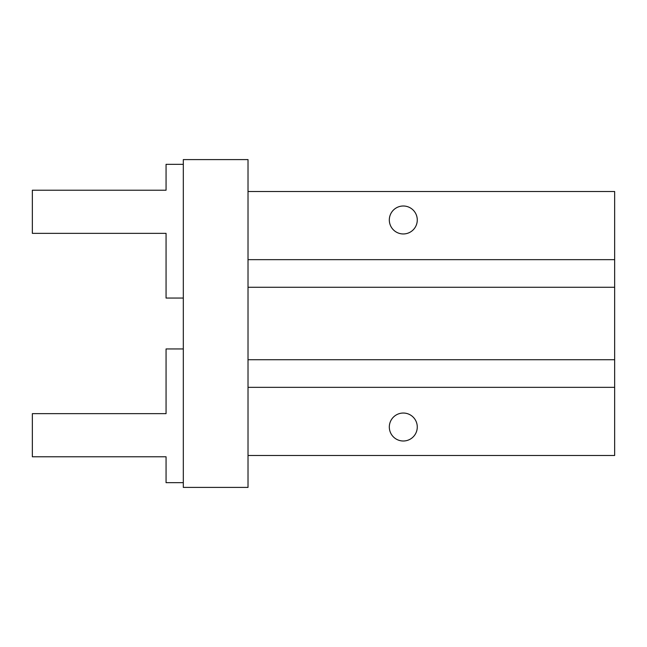 <?xml version="1.0" encoding="UTF-8"?>
<svg xmlns="http://www.w3.org/2000/svg" width="647" height="647" viewBox="0 0 647 647"><rect width="100%" height="100%" fill="white"/><g stroke="black" fill="none" stroke-linecap="round" stroke-linejoin="round"><path stroke-width="0.97" d="M183.319 159.591L183.319 487.409L248.019 487.409L248.019 159.591L183.319 159.591M389.316 427.02A13.983 13.983 0 0 1 410.287 414.913A13.983 13.983 0 0 1 410.287 439.127A13.983 13.983 0 0 1 389.316 427.02M389.316 219.98A13.983 13.983 0 0 1 410.287 207.873A13.983 13.983 0 0 1 410.287 232.087A13.983 13.983 0 0 1 389.316 219.98M248.019 455.488L614.65 455.488L614.65 191.512L248.019 191.512M248.019 387.335L614.65 387.335M248.019 359.732L614.65 359.732M248.019 287.268L614.65 287.268M248.019 259.665L614.65 259.665M183.319 298.049L166.061 298.049L166.061 233.349L32.35 233.349L32.35 190.218L166.061 190.218L166.061 164.338L183.319 164.338M183.319 482.662L166.061 482.662L166.061 456.782L32.35 456.782L32.35 413.651L166.061 413.651L166.061 348.951L183.319 348.951"/></g></svg>
